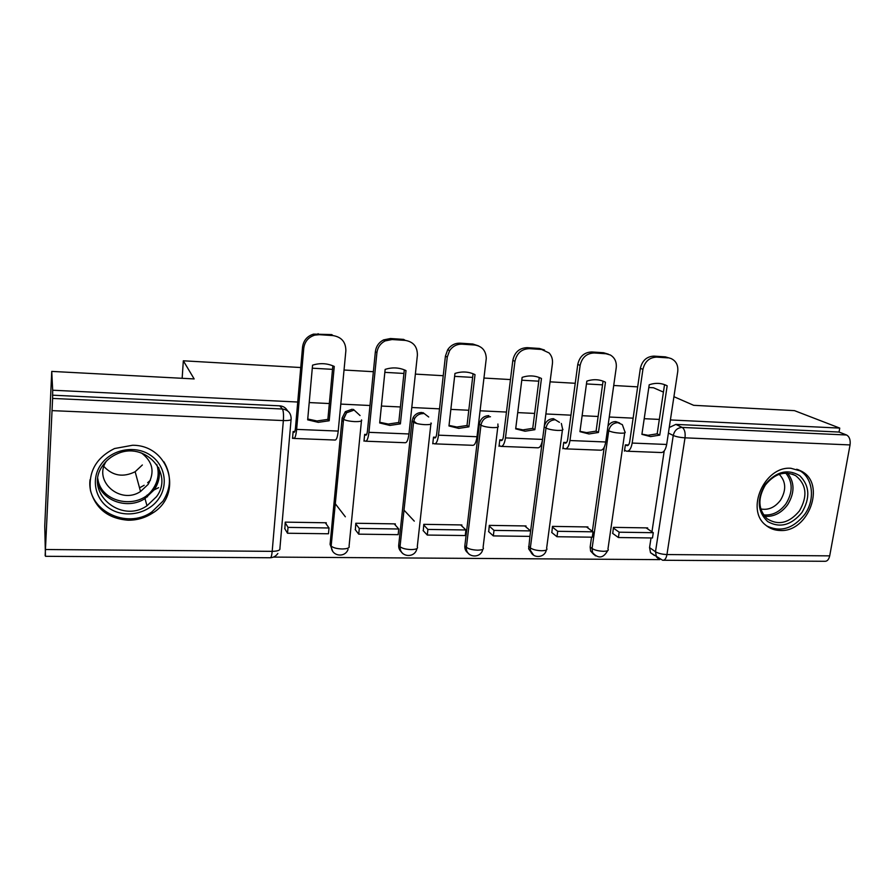 <?xml version="1.0" encoding="UTF-8"?>
<svg xmlns="http://www.w3.org/2000/svg" width="895" height="895" viewBox="0 0 895 895"><rect width="100%" height="100%" fill="white"/><g stroke="black" fill="none" stroke-linecap="round" stroke-linejoin="round"><path stroke-width="1.34" d="M559.476 422.373L553.457 418.67C548.601 418.916 545.525 421.556 544.227 426.591M619.631 422.988L615.76 421.59C612.527 421.579 609.931 423.078 607.985 426.076M780.149 530.489C808.487 532.48 826.365 483.982 801.651 471.318L790.967 468.286C764.498 465.859 745.188 509.758 765.74 525.152C769.834 528.587 774.645 530.366 780.149 530.489M128.13 520.219C136.935 520.275 145.001 517.948 152.329 513.249C183.587 494.913 169.927 445.139 132.617 445.251L114.504 448.54C96.291 457.669 88.281 471.676 90.473 490.549C95.642 508.718 108.205 518.608 128.13 520.219M297.733 402.023L52.682 390.231L51.742 371.403L44.75 526.059L45.432 555.594M273.422 557.093L659.783 559.632M673.924 396.686L693.67 405.312L794.469 410.637L839.756 428.101L670.4 419.945M659.335 419.419L644.21 418.692M633.123 418.155L609.271 417.014M598.128 416.477L582.119 415.705M570.943 415.168L545.872 413.96M534.651 413.423L517.713 412.606M506.458 412.058L480.089 410.794M468.79 410.257L450.856 409.384M439.523 408.847L411.778 407.505M400.401 406.956L381.404 406.05M369.993 405.502L340.794 404.092M329.349 403.544L309.211 402.571M663.43 392.099L653.518 387.77L648.808 387.501M51.742 371.403L194.159 378.932L183.33 360.797L300.742 367.532M312.288 368.192L332.526 369.355M344.027 370.015L373.372 371.705M384.839 372.354L403.936 373.45M415.358 374.11L443.226 375.71M454.615 376.359L472.638 377.399M483.982 378.048L510.474 379.569M521.774 380.218L538.79 381.192M550.056 381.841L575.239 383.284M586.46 383.933L602.525 384.85M613.713 385.488L637.665 386.864M45.153 555.594L52.615 398.432L282.417 409.015C288.156 409.854 291.065 413.132 291.143 418.838C291.669 420.113 289.074 420.695 283.357 420.572L52.257 410.637M52.682 390.231L52.615 398.432M654.379 555.459L650.531 552.73L649.557 547.606L651.023 537.951M651.952 531.809L664.213 450.935M839.756 428.101L839.04 432.05L846.569 434.992C849.467 436.648 850.63 439.96 850.049 444.927L829.699 555.862C828.804 559.677 827.125 561.489 824.631 561.288L663.564 560.259M628.447 444.994L625.37 444.871L624.464 451.136M647.51 528.811L647.656 527.905L613.444 527.356L612.751 533.454M587.78 527.893L587.914 526.954L552.472 526.383L551.846 532.592M566.557 442.51L563.727 442.398L562.877 448.775M525.891 526.942L526.025 525.958L489.296 525.376L488.726 531.697M502.386 439.926L499.813 439.825L499.018 446.336M461.753 525.969L461.876 524.94L423.782 524.336L423.279 530.769M435.787 437.252L433.504 437.163L432.766 443.797M395.221 524.962L395.333 523.888L355.807 523.251L355.371 529.818M366.626 434.478L364.657 434.399L363.985 441.157M326.16 523.944L326.272 522.781L285.214 522.132L284.867 528.811M332.616 551.074L330.076 544.373L342.136 417.954L343.3 419.095L346.533 412.796L353.335 410.346M401.642 552.125C399.45 550.369 398.476 548.008 398.711 545.066L412.036 421.053L413.434 422.194L414.575 418.603C416.6 415.269 419.486 413.602 423.212 413.602M468.107 553.032C465.769 551.421 464.673 549.116 464.807 546.107L479.34 424.04L480.962 425.17C482.114 419.833 485.291 417.025 490.494 416.734M532.133 553.826L528.654 548.836L529.918 536.385L493.313 535.904L488.536 531.529M489.218 526.059L494.006 530.388L530.634 530.914L542.482 439.96M593.855 554.531L590.61 551.051L590.152 547.002L591.539 537.179M592.367 531.317L604.226 447.265M182.155 378.294L183.33 360.797M294.757 431.591L293.124 431.524L292.52 438.427M352.138 409.239L345.358 411.666L342.136 417.954M421.78 412.494C418.054 412.494 415.19 414.15 413.166 417.473L412.036 421.053M488.838 415.638C483.658 415.929 480.481 418.737 479.34 424.04M52.458 395.187L279.755 405.838C283.256 406.129 285.829 407.762 287.474 410.76M839.04 432.05L675.87 424.398L669.247 427.508M158.616 487.663L154.309 489.822M641.939 434.131L648.036 435.283L657.176 433.818L659.76 435.127L667.178 385.812C661.595 382.948 655.61 382.601 649.211 384.772L641.905 434.355L650.575 436.603L659.76 435.127M625.571 444.882L626.97 445.62C628.279 445.744 629.185 444.435 629.7 441.705L640.361 368.315C642.23 360.495 646.794 356.423 654.044 356.12L665.377 356.87L670.948 358.503L665.377 356.87M618.4 537.526L652.477 537.973L653.283 532.693L619.183 532.201L618.4 537.526L612.572 533.319M613.343 528.05L619.183 532.201M646.112 527.871L653.283 532.693M654.044 356.12L656.661 357.116C649.378 357.441 644.803 361.524 642.923 369.378L632.172 443.059C631.109 448.753 629.219 451.46 626.5 451.192L624.598 450.207M670.948 358.503C676.083 360.875 678.343 365.227 677.739 371.559L666.674 444.468C665.567 450.095 663.598 452.781 660.756 452.512L627.552 451.237M656.661 357.116L668.028 357.877M657.176 433.818L664.537 384.693L667.178 385.812M801.965 512.466C791.269 525.32 779.836 528.352 767.675 521.561C757.438 511.783 756.588 499.444 765.102 484.542C776.077 471.508 787.622 468.555 799.727 475.67C809.673 485.638 810.422 497.911 801.965 512.466M765.359 485.034C757.573 498.336 758.132 509.557 767.037 518.708C778.381 525.801 789.189 523.183 799.47 510.855C807.805 496.255 806.552 484.531 795.722 475.692C784.758 470.513 774.634 473.623 765.359 485.034M779.209 474.294C786.045 481.465 786.47 490.113 780.485 500.227C774.947 507.454 768.38 510.363 760.784 508.964M766.59 525.846C780.373 532.57 793.059 528.788 804.65 514.491C815.412 499.757 813.096 477.952 799.694 470.636L796.751 469.215M158.773 498.672C148.861 513.305 126.687 518.451 111.137 509.468C95.429 500.697 90.417 479.664 100.799 464.785C110.946 449.782 133.747 444.96 149.062 454.324C164.535 463.465 168.92 484.173 158.773 498.672M102.869 465.422C83.257 491.5 120.389 524.47 146.993 505.764L156.457 496.747C174.391 473.455 144.621 440.519 116.764 454.056C111.002 456.629 106.371 460.41 102.869 465.422M142.35 464.986L135.145 471.732C123.163 477.639 112.748 475.905 103.898 466.496M141.444 452.971C152.776 461.585 155.003 472.057 148.145 484.385L140.526 491.512C120.556 505.015 92.923 481.286 106.192 461.372M90.059 479.653C86.155 509.848 126.486 530.142 151.837 511.929L162.98 501.122C171.247 488.032 171.572 474.932 163.93 461.831M139.53 487.842L144.184 485.269M147.653 482.729L150.427 480.212M579.982 431.334L586.628 432.632L596.081 431.133L598.453 432.464L605.467 382.221C599.65 379.301 593.441 378.932 586.84 381.136L579.938 431.658L588.955 433.963L598.453 432.464M563.928 442.398L565.215 443.148C566.401 443.271 567.24 441.94 567.721 439.165L577.778 364.388C579.613 356.411 584.278 352.272 591.796 351.959L603.543 352.742L608.399 354.185M556.981 536.731L592.289 537.19L593.049 531.82L557.719 531.306L556.981 536.731L551.667 532.447M552.383 527.077L557.719 531.306M586.471 526.92L593.049 531.82M591.796 351.959L594.19 352.966C586.65 353.279 581.951 357.441 580.117 365.44L569.981 440.53C568.974 446.325 567.24 449.089 564.756 448.831L563 447.824M594.19 352.966L605.982 353.749L610.345 354.991C614.82 357.709 616.789 361.949 616.23 367.711L605.736 441.985C604.696 447.713 602.872 450.453 600.254 450.185L565.707 448.865M596.081 431.133L603.051 381.136M603.61 381.359L605.467 382.221M515.721 428.425L522.948 429.88L532.738 428.358L534.874 429.701L541.464 378.495C535.389 375.508 528.945 375.128 522.132 377.377L515.677 428.862L525.052 431.222L534.874 429.701M500.025 439.837L501.166 440.586C502.24 440.709 502.99 439.344 503.437 436.514L512.846 360.305C514.636 352.171 519.424 347.954 527.211 347.652L539.405 348.457L544.473 350.023M524.694 525.947L530.634 530.914L529.918 536.385M494.006 530.388L493.313 535.904M527.211 347.652L529.37 348.658C521.55 348.96 516.739 353.201 514.938 361.367L505.462 437.901C504.534 443.797 502.956 446.627 500.73 446.381L499.142 445.341M529.37 348.658L541.598 349.464L549.094 352.954C551.779 355.897 552.886 359.477 552.416 363.706L542.56 439.411C541.587 445.251 539.92 448.048 537.548 447.791L501.592 446.415M532.738 428.358L539.26 377.511M449.033 425.416L456.886 427.016L467.011 425.483L468.902 426.837L475.021 374.625C468.678 371.57 461.988 371.19 454.951 373.461L448.966 425.964L458.732 428.381L468.902 426.837M413.647 421.008L416.757 423.514M433.717 437.174L434.713 437.935C435.652 438.047 436.324 436.659 436.726 433.773L445.43 356.065L447.735 349.643C450.879 345.19 455.018 343.031 460.164 343.177L472.817 344.016L478.523 345.884M428.705 417.003L423.011 412.64M427.273 535.053L465.255 535.546L465.915 529.974L427.911 529.426L427.273 535.053L423.089 530.567M414.284 521.136L403.969 510.083M423.715 524.996L427.911 529.426M460.668 524.929L465.915 529.974M460.164 343.177L462.055 344.172C456.886 344.038 452.725 346.208 449.581 350.683L447.254 357.127L438.494 435.171C437.644 441.19 436.245 444.077 434.299 443.83L433.874 443.573M462.055 344.172L474.764 345.022C482.103 346.208 485.94 350.672 486.276 358.414L477.001 436.738C476.118 442.689 474.618 445.542 472.504 445.296L435.048 443.864M467.011 425.483L473.063 373.752M379.748 422.272L388.285 424.051L398.767 422.496L400.389 423.861L406.006 370.608C399.371 367.487 392.413 367.084 385.141 369.4L379.681 422.955L389.851 425.427L400.389 423.861M343.143 420.751L343.277 422.328M364.88 434.411L365.719 435.183C366.514 435.283 367.095 433.874 367.453 430.92L375.374 351.657C376.101 346.331 378.82 342.416 383.541 339.91L390.488 338.523L403.645 339.395L405.312 340.402C413.456 341.812 417.484 346.757 417.383 355.259L408.948 433.963C408.131 440.038 406.822 442.947 404.999 442.712L365.965 441.213M360.047 415.537L353.38 409.384M358.727 534.158L398.152 534.673L398.756 529.001L359.298 528.43L358.727 534.158L355.181 529.56M345.347 516.795L335.211 503.639M355.74 523.877L359.298 528.43M394.247 523.866L398.756 529.001M390.488 338.523L392.099 339.529L385.118 340.917C380.375 343.445 377.645 347.372 376.918 352.719L368.941 432.33C368.181 438.472 366.972 441.425 365.328 441.19L364.97 440.933M392.099 339.529L405.312 340.402M398.767 422.496L404.305 369.859M307.735 419.005L316.998 420.963L327.872 419.386L329.192 420.762L334.26 366.435C327.324 363.247 320.086 362.822 312.556 365.171L307.667 419.822L318.273 422.35L329.192 420.762M293.359 431.535L294.019 432.319C294.656 432.419 295.137 430.965 295.462 427.955L302.544 347.07C303.494 340.458 307.164 336.14 313.541 334.115L331.743 334.596L333.097 335.603C341.588 337.046 345.839 342.103 345.862 350.773L338.232 431.077C337.516 437.275 336.397 440.25 334.887 440.027L294.164 438.46M287.519 533.241L328.476 533.767L329.024 527.983L288.033 527.39L287.519 533.241L284.666 528.475M285.169 522.691L288.033 527.39M325.332 522.769L329.024 527.983M318.061 333.69L319.358 334.685L314.827 335.11C308.417 337.147 304.736 341.487 303.774 348.144L296.637 429.387C295.976 435.652 294.981 438.673 293.649 438.438L292.62 437.252M319.358 334.685L333.097 335.603M327.872 419.386L332.85 365.809M617.807 422.664L622.338 424.633L624.878 431.759C625.985 432.8 624.475 433.269 620.347 433.169C615.324 432.833 611.442 432.039 608.723 430.797C609.931 425.662 612.963 422.955 617.807 422.664M291.065 419.654L279.911 548.422C280.37 550.235 277.797 551.208 272.192 551.354L283.357 420.572C283.737 414.698 283.424 410.85 282.417 409.015L279.755 405.838M45.925 549.519L272.192 551.354C271.744 555.84 271.073 557.965 270.167 557.753L45.5 556.31M649.557 547.606L655.498 551.756L673.253 435.473C674.494 430.406 677.47 427.72 682.18 427.43L846.569 434.992M668.408 433.057L673.253 435.473C676.184 436.726 680.11 437.51 685.011 437.834L666.954 554.553L829.699 555.862M850.049 444.927L685.011 437.834C685.548 432.598 684.608 429.13 682.18 427.43L675.87 424.398M330.076 544.373L331.161 545.961L343.568 419.319C345.705 420.516 349.397 421.276 354.633 421.601C360.058 421.713 362.363 421.142 361.535 419.9M361.446 420.896L349.072 546.14C349.822 547.897 347.528 548.848 342.203 548.971C337.057 548.792 333.466 547.885 331.418 546.263C330.758 555.885 344.653 558.514 348.043 549.508M398.711 545.066L400.031 546.632L413.568 422.283C415.783 423.525 419.554 424.319 424.868 424.655C430.047 424.767 432.095 424.196 430.998 422.966M430.864 424.118L417.271 546.8C418.301 548.523 416.253 549.452 411.163 549.586C405.938 549.385 402.269 548.445 400.154 546.767C399.349 557.171 414.933 558.804 416.925 548.59M464.841 545.737L466.384 547.27L480.962 425.17C483.278 426.434 487.115 427.251 492.474 427.597C497.351 427.698 499.175 427.15 497.944 425.964L497.9 424.006M528.609 546.375L530.355 547.897L546.006 428.034C547.192 422.809 550.302 420.046 555.314 419.755M544.182 426.915L546.006 428.034C548.534 429.287 552.394 430.092 557.585 430.439C562.071 430.529 563.727 430.025 562.552 428.906L561.355 423.469M590.152 547.002L592.076 548.49L608.723 430.797L607.414 430.081M595.432 555.862L592.535 552.562L592.076 548.49C594.672 550.145 598.453 551.085 603.398 551.298C607.47 551.219 608.992 550.447 607.962 549.004L624.721 432.856M533.733 555.292L530.388 550.358L530.355 547.897C532.771 549.586 536.53 550.537 541.62 550.749C546.039 550.649 547.706 549.821 546.621 548.266L562.407 430.07M469.752 554.665C467.347 553.054 466.217 550.716 466.34 547.65L466.384 547.27C468.6 548.993 472.336 549.955 477.583 550.179C482.394 550.056 484.217 549.161 483.076 547.505L497.788 427.172M403.354 553.983C400.904 552.237 399.796 549.787 400.031 546.632L413.568 422.283L414.575 418.603L413.166 417.473M331.161 545.961L343.568 419.319L346.533 412.796L345.358 411.666M658.821 559.129L656.46 556.936L655.498 551.756C658.306 553.412 662.121 554.341 666.954 554.553C666.171 558.558 664.739 560.46 662.658 560.259L650.531 552.73M626.69 445.509L627.753 445.542M642.923 369.378L640.361 368.315M632.172 443.059L666.674 444.468M787.589 473.153C794.782 482.427 794.794 492.966 787.622 504.746C781.301 513.159 773.638 517.008 764.632 516.303M763.569 514.894C772.329 515.677 779.802 511.962 785.967 503.773C792.936 492.284 792.88 482.058 785.799 473.108M158.84 467.973C160.306 475.715 158.784 482.964 154.276 489.722L144.99 498.56C128.332 509.736 102.545 501.413 97.667 482.797M97.835 478.691C100.833 503.74 139.844 510.262 153.224 488.569C158.236 480.951 159.422 472.918 156.782 464.46M564.958 443.036L565.931 443.07M580.117 365.44L577.778 364.388M569.981 440.53L605.736 441.985M605.982 353.749L603.543 352.742M500.943 440.474L501.815 440.508M514.938 361.367L512.846 360.305M505.462 437.901L542.56 439.411M541.598 349.464L539.405 348.457M434.522 437.823L435.283 437.845M447.254 357.127L445.43 356.065M438.494 435.171L477.001 436.738M474.764 345.022L472.817 344.016M365.552 435.059L366.2 435.082M376.918 352.719L375.374 351.657M368.941 432.33L408.948 433.963M303.774 348.144L302.544 347.07M296.637 429.387L338.232 431.077M797.904 469.584L801.651 471.318M151.926 511.873L152.329 513.249M590.61 551.051L592.535 552.562C598.24 558.995 603.297 558.357 607.694 550.626M528.654 548.836L530.388 550.358C532.01 558.737 544.607 558.413 546.353 549.989M464.807 546.107L466.34 547.65C465.87 557.663 480.816 559.118 482.808 549.306M270.592 557.73C273.601 557.473 276.018 556.041 277.853 553.457M792.411 474.137L795.722 475.692M140.526 491.512L135.145 471.732M158.572 467.458C160.171 475.312 158.717 482.696 154.22 489.599L144.99 498.56L146.993 505.764M147.507 496.826L147.026 495.159M447.735 349.643L449.581 350.683M383.541 339.91L385.118 340.917M313.541 334.115L314.827 335.11"/></g></svg>
